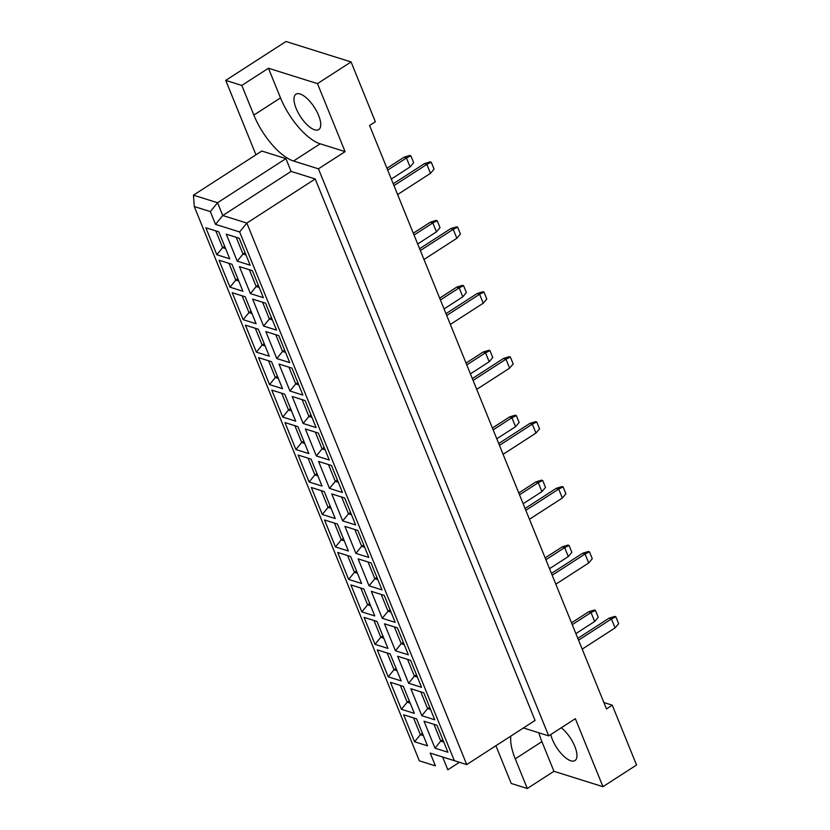 <?xml version="1.0" encoding="UTF-8"?>
<svg xmlns="http://www.w3.org/2000/svg" width="830" height="830" viewBox="0 0 830 830"><rect width="100%" height="100%" fill="white"/><g stroke="black" fill="none" stroke-linecap="round" stroke-linejoin="round"><path stroke-width="1.25" d="M550.757 734.56A21.03 8.352 -122.8 0 0 552.324 739.343A21.03 8.352 -122.8 0 0 574.983 760.539A21.03 8.352 -122.8 0 0 574.817 746.398A21.03 8.352 -122.8 0 0 561.267 727.775M296.113 108.367A21.03 8.352 57.2 0 1 295.947 94.226A21.03 8.352 57.2 0 1 318.606 115.432A21.03 8.352 57.2 0 1 318.772 129.573A21.03 8.352 57.2 0 1 296.113 108.367M538.898 732.807A45.069 17.897 -122.8 0 0 541.897 741.647L553.942 771.298L602.953 786.684L636.548 765.001L612.26 705.178L606.471 708.913L369.568 125.496L375.357 121.761L351.069 61.939L285.976 41.5L225.739 80.386L255.962 154.805M612.26 705.178L603.877 702.543M602.953 786.684L575.346 718.687L548.703 735.878L523.792 728.066A45.069 17.897 -122.8 0 0 523.45 727.962M280.499 97.888A45.069 17.897 -122.8 0 0 320.173 143.808L345.083 151.631L317.475 83.623L268.453 68.236L280.499 97.888L253.856 115.09A45.069 17.897 -122.8 0 0 293.53 161.01L318.44 168.822L548.703 735.878M268.453 68.236L241.81 85.428L253.856 115.09M241.81 85.428L225.739 80.386M495.915 745.734L511.228 783.458L527.299 788.5L515.254 758.848A45.069 17.897 -122.8 0 1 510.865 736.075M285.904 158.613L261.792 151.039L193.452 195.164L217.553 202.728L285.904 158.613L291.091 171.395L315.203 178.958L535.07 720.45L466.73 764.575L442.629 757.002L447.816 769.784L459.436 762.282M317.475 83.623L351.069 61.939M553.942 771.298L527.299 788.5M345.083 151.631L318.44 168.822M210.343 211.598L194.272 206.556L419.337 760.83L435.408 765.872L430.22 753.09L454.332 760.664L239.642 231.954L215.53 224.38L210.343 211.598L217.553 202.728L222.751 215.52L291.091 171.395M435.408 765.872L419.337 760.83M215.53 224.38L222.751 215.52L246.852 223.083L315.203 178.958M239.642 231.954L246.852 223.083L466.73 764.575L454.332 760.664M416.567 718.853L427.512 745.828L414.575 741.771L403.629 714.796L416.567 718.853M436.974 725.264L447.93 752.239L434.993 748.172L424.037 721.208L436.974 725.264L433.966 724.331L440.761 741.076L443.78 742.03M403.38 686.389L414.336 713.364L401.398 709.297L390.442 682.322L403.38 686.389L400.361 685.456L407.167 702.201L410.186 703.155M423.788 692.791L434.744 719.766L421.806 715.709L410.85 688.734L423.788 692.791M390.193 653.916L401.149 680.89L388.212 676.834L377.256 649.859L390.193 653.916L387.185 652.992L393.98 669.737L396.999 670.682M410.601 660.327L421.557 687.302L408.619 683.235L397.663 656.26L410.601 660.327M377.007 621.452L387.963 648.427L375.025 644.36L364.069 617.385L377.007 621.452L373.998 620.518L380.794 637.264L383.813 638.218M397.425 627.854L408.37 654.829L395.433 650.772L384.487 623.797L397.425 627.854M363.831 588.978L374.776 615.953L361.839 611.897L350.893 584.922L363.831 588.978L360.811 588.055L367.607 604.8L370.637 605.744M384.238 595.39L395.194 622.365L382.257 618.298L371.3 591.323L384.238 595.39M350.644 556.515L361.589 583.48L348.652 579.423L337.706 552.448L350.644 556.515M371.052 562.916L382.007 589.891L369.07 585.835L358.114 558.86L371.052 562.916M337.457 524.041L348.413 551.016L335.476 546.949L324.52 519.985L337.457 524.041L334.449 523.108L341.244 539.863L344.263 540.807M357.865 530.453L368.821 557.428L355.883 553.361L344.927 526.386L357.865 530.453L354.856 529.519L361.652 546.264L364.671 547.219M324.271 491.578L335.227 518.543L322.289 514.486L311.333 487.511L324.271 491.578L321.262 490.644L328.058 507.389L331.077 508.334M344.689 497.979L355.634 524.954L342.697 520.898L331.751 493.923L344.689 497.979L341.67 497.056L348.476 513.801L351.495 514.745M311.084 459.104L322.04 486.079L309.102 482.012L298.146 455.048L311.084 459.104M331.502 465.516L342.448 492.481L329.51 488.424L318.564 461.449L331.502 465.516M297.908 426.641L308.853 453.605L295.916 449.549L284.97 422.574L297.908 426.641M318.315 433.042L329.271 460.017L316.334 455.95L305.378 428.986L318.315 433.042L315.307 432.108L322.102 448.864L325.121 449.808M284.721 394.167L295.677 421.142L282.74 417.075L271.784 390.11L284.721 394.167M305.129 400.579L316.085 427.543L303.147 423.487L292.191 396.512L305.129 400.579L302.12 399.645L308.916 416.39L311.935 417.334M271.535 361.704L282.49 388.668L269.553 384.612L258.597 357.637L271.535 361.704M291.952 368.105L302.898 395.08L289.961 391.013L279.005 364.048L291.952 368.105L288.933 367.171L295.729 383.917L298.759 384.871M258.348 329.23L269.304 356.205L256.366 352.138L245.41 325.163L258.348 329.23L255.339 328.296L262.135 345.041L265.154 345.996M278.766 335.642L289.712 362.606L276.774 358.55L265.828 331.575L278.766 335.642L275.747 334.708L282.553 351.453L285.572 352.397M245.172 296.756L256.117 323.731L243.18 319.675L232.234 292.7L245.172 296.756L242.153 295.833L248.959 312.578L251.978 313.522M265.579 303.168L276.535 330.143L263.598 326.076L252.642 299.111L265.579 303.168M231.985 264.293L242.931 291.268L229.993 287.201L219.047 260.226L231.985 264.293L228.966 263.359L235.772 280.104L238.791 281.059M252.393 270.694L263.349 297.669L250.411 293.613L239.455 266.638L252.393 270.694M218.798 231.819L229.754 258.794L216.817 254.737L205.861 227.762L218.798 231.819L215.79 230.896L222.585 247.641L225.604 248.585M239.206 238.231L250.162 265.206L237.224 261.139L226.268 234.164L239.206 238.231M245.089 252.694L242.993 254.042L246.022 254.997M239.216 238.251L236.197 237.297L242.993 254.042L237.224 261.139M236.197 237.297L226.268 234.164M224.671 246.292L222.585 247.641L216.817 254.737M258.265 285.167L256.18 286.516L259.199 287.46M252.403 270.715L249.384 269.771L256.18 286.516L250.411 293.613M237.857 278.756L235.772 280.104L229.993 287.201M271.452 317.631L269.366 318.979L272.385 319.934M265.59 303.189L262.56 302.234L269.366 318.979L263.598 326.076M251.044 311.229L248.959 312.578L243.18 319.675M284.638 350.104L282.553 351.453L276.774 358.55M264.231 343.693L262.135 345.041L256.366 352.138M297.825 382.578L295.729 383.917L289.961 391.013M277.407 376.166L275.321 377.515L278.341 378.459M271.545 361.714L268.526 360.77L275.321 377.515L269.553 384.612M311.001 415.042L308.916 416.39L303.147 423.487M290.593 408.63L288.508 409.979L291.527 410.933M284.732 394.188L281.702 393.233L288.508 409.979L282.74 417.075M324.188 447.515L322.102 448.864L316.334 455.95M303.78 441.104L301.695 442.452L304.714 443.396M297.908 426.651L294.889 425.707L301.695 442.452L295.916 449.549M337.374 479.979L335.289 481.327L338.308 482.272M331.512 465.526L328.483 464.582L335.289 481.327L329.51 488.424M316.967 473.577L314.871 474.916L317.9 475.87M311.094 459.125L308.075 458.17L314.871 474.916L309.102 482.012M350.561 512.452L348.476 513.801L342.697 520.898M330.143 506.041L328.058 507.389L322.289 514.486M363.748 544.916L361.652 546.264L355.883 553.361M343.33 538.514L341.244 539.863L335.476 546.949M376.924 577.389L374.838 578.738L377.858 579.682M371.062 562.937L368.043 561.993L374.838 578.738L369.07 585.835M356.516 570.978L354.431 572.327L357.45 573.271M350.654 556.525L347.625 555.581L354.431 572.327L348.652 579.423M390.11 609.853L388.025 611.202L391.044 612.156M384.249 595.411L381.219 594.456L388.025 611.202L382.257 618.298M369.703 603.452L367.607 604.8L361.839 611.897M403.297 642.327L401.212 643.675L404.231 644.62M397.425 627.874L394.406 626.93L401.212 643.675L395.433 650.772M382.889 635.915L380.794 637.264L375.025 644.36M416.484 674.79L414.388 676.139L417.417 677.093M410.611 660.348L407.592 659.394L414.388 676.139L408.619 683.235M396.066 668.389L393.98 669.737L388.212 676.834M429.66 707.264L427.575 708.613L430.594 709.557M423.798 692.811L420.779 691.867L427.575 708.613L421.806 715.709M409.252 700.852L407.167 702.201L401.398 709.297M442.846 739.727L440.761 741.076L434.993 748.172M422.439 733.326L420.354 734.675L423.373 735.619M416.567 718.873L413.548 717.929L420.354 734.675L414.575 741.771M215.79 230.896L205.861 227.762M249.384 269.771L239.455 266.638M228.966 263.359L219.047 260.226M262.56 302.234L252.642 299.111M242.153 295.833L232.234 292.7M275.747 334.708L265.828 331.575M255.339 328.296L245.41 325.163M288.933 367.171L279.005 364.048M268.526 360.77L258.597 357.637M302.12 399.645L292.191 396.512M281.702 393.233L271.784 390.11M315.307 432.108L305.378 428.986M294.889 425.707L284.97 422.574M328.483 464.582L318.564 461.449M308.075 458.17L298.146 455.048M341.67 497.056L331.751 493.923M321.262 490.644L311.333 487.511M354.856 529.519L344.927 526.386M334.449 523.108L324.52 519.985M368.043 561.993L358.114 558.86M347.625 555.581L337.706 552.448M381.219 594.456L371.3 591.323M360.811 588.055L350.893 584.922M394.406 626.93L384.487 623.797M373.998 620.518L364.069 617.385M407.592 659.394L397.663 656.26M387.185 652.992L377.256 649.859M420.779 691.867L410.85 688.734M400.361 685.456L390.442 682.322M433.966 724.331L424.037 721.208M413.548 717.929L403.629 714.796M194.272 206.556L193.452 195.164M430.22 753.09L442.629 757.002M391.314 179.052L410.082 166.934L406.451 157.98L387.672 170.098M410.85 155.812L406.451 157.98L404.034 157.223L409.73 155.459L410.85 155.812L413.662 162.711L410.082 166.934M404.034 157.223L386.936 168.272M397.612 194.562L430.49 173.335L426.859 164.392L393.98 185.619M431.268 162.224L426.859 164.392L424.452 163.635L430.137 161.86L431.268 162.224L434.069 169.123L430.49 173.335M424.452 163.635L393.233 183.783M417.677 243.989L436.445 231.871L432.814 222.917L414.046 235.035M437.223 220.749L432.814 222.917L430.407 222.16L436.092 220.396L437.223 220.749L440.025 227.648L436.445 231.871M430.407 222.16L413.299 233.209M444.05 308.926L462.818 296.808L459.187 287.854L440.408 299.972M463.586 285.686L459.187 287.854L456.77 287.097L462.466 285.333L463.586 285.686L466.398 292.585L462.818 296.808M456.77 287.097L439.672 298.146M470.413 373.863L489.192 361.745L485.55 352.792L466.782 364.91M489.959 350.623L485.55 352.792L483.143 352.034L488.839 350.27L489.959 350.623L492.761 357.523L489.192 361.745M483.143 352.034L466.035 363.084M496.786 438.8L515.555 426.682L511.923 417.729L493.155 429.847M516.333 415.56L511.923 417.729L509.516 416.971L515.202 415.208L516.333 415.56L519.134 422.47L515.555 426.682M509.516 416.971L492.408 428.021M523.149 503.737L541.928 491.619L538.286 482.666L519.518 494.794M542.696 480.497L538.286 482.666L535.879 481.919L541.575 480.145L542.696 480.497L545.497 487.407L541.928 491.619M535.879 481.919L518.771 492.958M549.522 568.675L568.291 556.557L564.659 547.613L545.891 559.731M569.069 545.435L564.659 547.613L562.252 546.856L567.938 545.082L569.069 545.435L571.87 552.344L568.291 556.557M562.252 546.856L545.144 557.895M575.885 633.612L594.664 621.494L591.033 612.55L572.254 624.668M595.432 610.372L591.033 612.55L588.615 611.793L594.311 610.019L595.432 610.372L598.233 617.281L594.664 621.494M588.615 611.793L571.507 622.832M423.974 259.5L456.863 238.272L453.232 229.329L420.343 250.556M457.631 227.161L453.232 229.329L450.815 228.572L456.51 226.808L457.631 227.161L460.432 234.06L456.863 238.272M450.815 228.572L419.607 248.72M450.348 324.437L483.226 303.209L479.595 294.266L446.716 315.493M484.004 292.098L479.595 294.266L477.188 293.509L482.873 291.745L484.004 292.098L486.805 298.997L483.226 303.209M477.188 293.509L445.969 313.657M476.721 389.384L509.599 368.147L505.968 359.203L473.079 380.431M510.367 357.035L505.968 359.203L503.551 358.446L509.247 356.682L510.367 357.035L513.179 363.934L509.599 368.147M503.551 358.446L472.343 378.594M503.084 454.321L535.962 433.084L532.331 424.14L499.453 445.368M536.74 421.972L532.331 424.14L529.924 423.383L535.609 421.619L536.74 421.972L539.542 428.871L535.962 433.084M529.924 423.383L498.706 443.531M529.457 519.258L562.335 498.031L558.704 489.078L525.815 510.305M563.103 486.909L558.704 489.078L556.287 488.32L561.983 486.556L563.103 486.909L565.915 493.809L562.335 498.031M556.287 488.32L525.079 508.479M555.82 584.196L588.709 562.968L585.067 554.015L552.189 575.242M589.476 551.846L585.067 554.015L582.66 553.257L588.356 551.494L589.476 551.846L592.278 558.746L588.709 562.968M582.66 553.257L551.442 573.416M582.193 649.133L615.072 627.905L611.44 618.952L578.562 640.179M615.85 616.783L611.44 618.952L609.033 618.194L614.719 616.431L615.85 616.783L618.651 623.683L615.072 627.905M609.033 618.194L577.815 638.353M320.173 143.808L293.53 161.01M541.897 741.647L515.254 758.848"/></g></svg>
